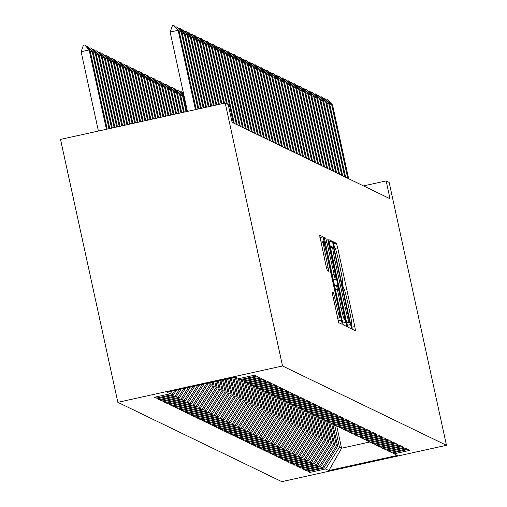 <?xml version="1.0" encoding="UTF-8"?>
<svg xmlns="http://www.w3.org/2000/svg" width="507" height="507" viewBox="0 0 507 507"><rect width="100%" height="100%" fill="white"/><g stroke="black" fill="none" stroke-linecap="round" stroke-linejoin="round"><path stroke-width="0.76" d="M351.471 326.096L352.346 329.258L355.483 330.779L354.824 326.546L337.662 247.815L336.407 243.297L333.264 241.776L334.607 247.898L335.013 248.094A14.342 0.824 77.6 0 1 339.012 262.55L340.438 269.116A14.342 0.824 77.6 0 1 342.586 282.659A14.342 0.824 77.6 0 1 342.548 282.653L342.13 282.456L342.599 285.416L343.879 288.775A14.342 0.824 77.6 0 1 347.878 303.23L349.31 309.79A14.342 0.824 77.6 0 1 351.452 323.339A14.342 0.824 77.6 0 1 351.414 323.333L351.002 323.136L351.471 326.096M331.965 291.81L338.689 322.648L342.187 324.341L341.515 320.107L323.098 236.858L319.6 235.166L326.09 266.08L327.338 270.599L328.84 271.321L325.285 253.855A11.991 0.691 77.6 0 1 323.491 242.536A11.991 0.691 77.6 0 1 326.869 254.622L338.169 306.456A11.991 0.691 77.6 0 1 339.963 317.781A11.991 0.691 77.6 0 1 336.585 305.689L333.454 292.533L331.939 291.817M225.209 103.06L282.538 365.978L117.852 402.336L60.529 139.412L225.209 103.06L228.22 104.512L232.105 122.339L390.022 198.744L386.138 180.917L363.506 185.911M386.138 180.917L389.148 182.374L446.471 445.292L282.538 365.978M346.63 322.579L347.878 327.097L351.376 328.783L350.705 324.55L333.536 245.819L332.288 241.3L328.789 239.615L346.63 322.579M346.769 326.559L343.283 324.873L342.035 320.354L324.195 237.39L325.697 238.113L326.945 242.631L335.159 279.078L336.16 279.56L335.488 275.326L328.244 242.08L327.776 239.12L328.656 242.283L346.769 326.559M117.852 402.336L281.791 481.65L446.471 445.292M309.492 471.231L309.752 472.442L325.557 468.956L328.866 470.559L397.412 455.425L394.097 453.822L409.897 450.336L408.091 449.462L392.291 452.947L391.087 452.364L406.887 448.879L405.08 448.004L389.281 451.49L388.077 450.907L403.876 447.421L402.07 446.547L386.271 450.039L385.067 449.456L400.866 445.964L399.06 445.089L383.26 448.581L382.056 447.998L397.856 444.506L396.049 443.631L380.25 447.123L379.046 446.54L394.845 443.055L393.039 442.18L377.24 445.666L376.036 445.083L391.835 441.597L390.029 440.722L374.229 444.208L373.025 443.625L388.825 440.139L387.018 439.265L371.219 442.75L370.015 442.174L385.814 438.682L384.008 437.807L368.209 441.299L367.005 440.716L382.804 437.224L380.998 436.35L365.198 439.842L363.994 439.258L379.794 435.773L377.988 434.898L362.188 438.384L360.984 437.801L376.783 434.315L374.977 433.441L359.178 436.926L357.974 436.343L373.773 432.858L371.973 431.983L356.168 435.469L354.963 434.892L370.769 431.4L368.963 430.525L353.157 434.017L351.953 433.434L367.759 429.942L365.953 429.068L350.147 432.56L348.943 431.977L364.748 428.485L362.942 427.616L347.137 431.102L345.932 430.519L361.738 427.033L359.932 426.159L344.126 429.644L342.922 429.061L358.728 425.576L356.922 424.701L341.116 428.187L339.912 427.604L355.718 424.118L353.911 423.244L338.106 426.736L336.902 426.153L352.707 422.661L350.901 421.786L335.095 425.278L333.891 424.695L349.697 421.203L347.891 420.335L332.085 423.82L330.881 423.237L346.687 419.752L344.88 418.877L329.075 422.363L327.871 421.78L343.676 418.294L341.87 417.419L326.064 420.905L324.86 420.322L340.666 416.836L338.86 415.962L323.054 419.454L321.85 418.871L337.656 415.379L335.849 414.504L320.044 417.996L318.84 417.413L334.645 413.921L332.839 413.053L317.04 416.539L315.836 415.955L331.635 412.47L329.829 411.595L314.029 415.081L312.825 414.498L328.625 411.012L326.819 410.138L311.019 413.623L309.815 413.04L325.614 409.555L323.808 408.68L308.009 412.172L306.805 411.589L322.604 408.097L320.798 407.222L304.999 410.714L303.794 410.131L319.594 406.639L317.788 405.765L301.988 409.257L300.784 408.674L316.583 405.188L314.777 404.313L298.978 407.799L297.774 407.216L313.573 403.73L311.767 402.856L295.968 406.341L294.763 405.758L310.563 402.273L308.757 401.398L292.957 404.884L291.753 404.307L307.553 400.815L305.746 399.941L289.947 403.433L288.743 402.85L304.542 399.358L302.736 398.483L286.937 401.975L285.733 401.392L301.532 397.906L299.726 397.032L283.926 400.517L282.722 399.934L298.522 396.449L296.715 395.574L280.916 399.06L279.712 398.477L295.511 394.991L293.705 394.116L277.906 397.602L276.702 397.025L292.501 393.533L290.695 392.659L274.895 396.151L273.691 395.568L289.491 392.076L287.684 391.201L271.885 394.693L270.681 394.11L286.48 390.618L284.674 389.75L268.875 393.236L267.671 392.652L283.47 389.167L281.664 388.292L265.864 391.778L264.66 391.195L280.46 387.709L278.654 386.835L262.854 390.32L261.65 389.744L277.449 386.252L275.643 385.377L259.844 388.869L258.64 388.286L274.439 384.794L272.633 383.919L256.834 387.411L255.629 386.828L271.429 383.336L269.623 382.468L253.823 385.954L252.619 385.371L268.418 381.885L266.612 381.011L250.813 384.496L249.609 383.913L265.408 380.427L263.602 379.553L247.803 383.038L246.598 382.455L262.398 378.97L260.592 378.095L244.792 381.587L243.588 381.004L259.388 377.512L257.581 376.638L241.782 380.13L240.578 379.547L256.377 376.055L254.571 375.186L238.772 378.672L235.457 377.069L166.917 392.203L170.225 393.806L171.968 391.087M309.752 472.442L307.945 471.567L323.751 468.081L322.547 467.498L336.464 445.742L331.635 423.599M306.482 469.774L306.741 470.984L322.547 467.498M306.741 470.984L304.935 470.116L320.741 466.624L319.537 466.041L333.454 444.284L328.625 422.147M303.471 468.316L303.731 469.533L319.537 466.041M303.731 469.533L301.925 468.658L317.731 465.166L316.526 464.583L330.444 442.833L325.614 420.69M300.461 466.858L300.721 468.075L316.526 464.583M300.721 468.075L298.915 467.201L314.72 463.715L313.516 463.132L327.433 441.375L322.604 419.232M297.451 465.401L297.71 466.617L313.516 463.132M297.71 466.617L295.904 465.743L311.71 462.257L310.506 461.674L324.423 439.918L319.594 417.774M294.44 463.949L294.7 465.16L310.506 461.674M294.7 465.16L292.894 464.285L308.7 460.8L307.495 460.217L321.413 438.46L316.583 416.317M291.43 462.492L291.69 463.702L307.495 460.217M291.69 463.702L289.884 462.834L305.689 459.342L304.485 458.759L318.402 437.002L313.573 414.859M288.42 461.034L288.679 462.251L304.485 458.759M288.679 462.251L286.873 461.376L302.679 457.884L301.475 457.301L315.392 435.551L310.563 413.408M285.409 459.576L285.669 460.793L301.475 457.301M285.669 460.793L283.863 459.919L299.669 456.427L298.465 455.85L312.382 434.093L307.553 411.95M282.399 458.119L282.665 459.336L298.465 455.85M282.665 459.336L280.859 458.461L296.658 454.975L295.454 454.392L309.371 432.636L304.542 410.493M279.389 456.668L279.655 457.878L295.454 454.392M279.655 457.878L277.849 457.003L293.648 453.518L292.444 452.935L306.361 431.178L301.532 409.035M276.378 455.21L276.645 456.42L292.444 452.935M276.645 456.42L274.838 455.546L290.638 452.06L289.434 451.477L303.351 429.721L298.522 407.577M273.368 453.752L273.634 454.969L289.434 451.477M273.634 454.969L271.828 454.095L287.627 450.603L286.423 450.02L300.34 428.263L295.511 406.126M270.358 452.295L270.624 453.512L286.423 450.02M270.624 453.512L268.818 452.637L284.617 449.145L283.413 448.568L297.33 426.812L292.501 404.668M267.347 450.837L267.614 452.054L283.413 448.568M267.614 452.054L265.807 451.179L281.607 447.694L280.403 447.111L294.32 425.354L289.491 403.211M264.337 449.386L264.603 450.596L280.403 447.111M264.603 450.596L262.797 449.722L278.597 446.236L277.392 445.653L291.31 423.896L286.48 401.753M261.327 447.928L261.593 449.139L277.392 445.653M261.593 449.139L259.787 448.264L275.586 444.778L274.382 444.195L288.299 422.439L283.47 400.296M258.317 446.471L258.583 447.687L274.382 444.195M258.583 447.687L256.776 446.813L272.576 443.321L271.372 442.738L285.289 420.981L280.46 398.844M255.306 445.013L255.572 446.23L271.372 442.738M255.572 446.23L253.766 445.355L269.566 441.863L268.361 441.28L282.279 419.53L277.449 397.387M252.296 443.555L252.562 444.772L268.361 441.28M252.562 444.772L250.756 443.898L266.555 440.412L265.351 439.829L279.268 418.072L274.439 395.929M249.286 442.104L249.552 443.314L265.351 439.829M249.552 443.314L247.746 442.44L263.545 438.954L262.341 438.371L276.258 416.615L271.429 394.471M246.275 440.646L246.541 441.857L262.341 438.371M246.541 441.857L244.735 440.982L260.535 437.497L259.331 436.914L273.248 415.157L268.418 393.014M243.265 439.189L243.531 440.399L259.331 436.914M243.531 440.399L241.725 439.531L257.524 436.039L256.32 435.456L270.237 413.699L265.408 391.562M240.255 437.731L240.521 438.948L256.32 435.456M240.521 438.948L238.715 438.073L254.514 434.581L253.31 433.998L267.227 412.248L262.398 390.105M237.244 436.274L237.51 437.49L253.31 433.998M237.51 437.49L235.704 436.616L251.504 433.13L250.3 432.547L264.217 410.79L259.388 388.647M234.234 434.816L234.5 436.033L250.3 432.547M234.5 436.033L232.694 435.158L248.493 431.672L247.289 431.089L261.206 409.333L256.377 387.19M231.224 433.365L231.49 434.575L247.289 431.089M231.49 434.575L229.684 433.7L245.483 430.215L244.279 429.632L258.196 407.875L253.367 385.732M228.213 431.907L228.48 433.117L244.279 429.632M228.48 433.117L226.673 432.249L242.473 428.757L241.269 428.174L255.186 406.418L250.357 384.281M225.203 430.449L225.469 431.666L241.269 428.174M225.469 431.666L223.663 430.792L239.462 427.3L238.258 426.717L252.175 404.966L247.346 382.823M222.193 428.992L222.459 430.209L238.258 426.717M222.459 430.209L220.653 429.334L236.452 425.848L235.248 425.265L249.165 403.509L244.336 381.365M219.182 427.534L219.449 428.751L235.248 425.265M219.449 428.751L217.642 427.876L233.442 424.391L232.238 423.808L246.155 402.051L241.326 379.908M216.172 426.083L216.438 427.293L232.238 423.808M216.438 427.293L214.632 426.419L230.432 422.933L229.227 422.35L243.145 400.593L238.315 378.45M213.162 424.625L213.428 425.836L229.227 422.35M213.428 425.836L211.622 424.967L227.421 421.475L226.217 420.892L240.134 399.136L235.33 377.1M210.152 423.168L210.418 424.384L226.217 420.892M210.418 424.384L208.611 423.51L224.411 420.018L223.207 419.435L237.124 397.684L232.757 377.664M207.141 421.71L207.407 422.927L223.207 419.435M207.407 422.927L205.601 422.052L221.401 418.56L220.196 417.983L234.114 396.227L230.191 378.235M204.131 420.252L204.397 421.469L220.196 417.983M204.397 421.469L202.591 420.595L218.39 417.109L217.186 416.526L231.103 394.769L227.624 378.799M201.121 418.801L201.387 420.011L217.186 416.526M201.387 420.011L199.581 419.137L215.38 415.651L214.176 415.068L228.093 393.312L225.051 379.369M198.11 417.343L198.376 418.554L214.176 415.068M198.376 418.554L196.57 417.686L212.37 414.194L211.166 413.611L225.083 391.854L222.484 379.933M195.1 415.886L195.366 417.103L211.166 413.611M195.366 417.103L193.56 416.228L209.359 412.736L208.155 412.153L222.072 390.403L219.918 380.504M192.09 414.428L192.356 415.645L208.155 412.153M192.356 415.645L190.55 414.77L206.349 411.278L205.145 410.702L219.062 388.945L217.345 381.068M189.079 412.971L189.345 414.187L205.145 410.702M189.345 414.187L187.539 413.313L203.339 409.827L202.135 409.244L216.052 387.487L214.778 381.638M186.069 411.519L186.335 412.73L202.135 409.244M186.335 412.73L184.529 411.855L200.328 408.369L199.124 407.786L213.041 386.03L212.211 382.202M183.059 410.062L183.325 411.272L199.124 407.786M183.325 411.272L181.519 410.397L197.318 406.912L196.114 406.329L210.031 384.572L209.638 382.772M180.048 408.604L180.315 409.821L196.114 406.329M180.315 409.821L178.508 408.946L194.308 405.454L193.104 404.871L206.85 383.387M177.038 407.146L177.304 408.363L193.104 404.871M177.304 408.363L175.498 407.489L191.297 403.997L190.093 403.42L202.261 384.401M174.028 405.689L174.294 406.906L190.093 403.42M174.294 406.906L172.488 406.031L188.287 402.545L187.083 401.962L197.673 385.415M171.017 404.237L171.284 405.448L187.083 401.962M171.284 405.448L169.477 404.573L185.277 401.088L184.073 400.505L193.078 386.429M168.007 402.78L168.273 403.99L184.073 400.505M168.273 403.99L166.467 403.116L182.267 399.63L181.062 399.047L188.49 387.437M164.997 401.322L165.263 402.539L181.062 399.047M165.263 402.539L163.457 401.664L179.256 398.172L178.052 397.589L183.902 388.451M161.987 399.865L162.253 401.081L178.052 397.589M162.253 401.081L160.446 400.207L176.246 396.715L175.042 396.132L179.307 389.465M158.976 398.407L159.242 399.624L175.042 396.132M159.242 399.624L157.436 398.749L173.236 395.264L172.031 394.68L174.719 390.479M155.966 396.956L156.232 398.166L172.031 394.68M156.232 398.166L154.426 397.292L170.225 393.806M240.578 379.547L239.101 378.602M243.588 381.004L242.112 380.054M173.236 395.264L176.556 390.073M246.598 382.455L245.122 381.511M176.246 396.715L181.145 389.059M249.609 383.913L248.132 382.969M179.256 398.172L185.733 388.045M252.619 385.371L251.142 384.426M182.267 399.63L190.328 387.031M255.629 386.828L254.153 385.884M185.277 401.088L194.916 386.023M258.64 388.286L257.163 387.335M188.287 402.545L199.505 385.009M261.65 389.744L260.173 388.793M191.297 403.997L204.099 383.995M264.66 391.195L263.184 390.251M207.35 383.273L208.225 383.698L208.098 383.108M194.308 405.454L208.225 383.698M267.671 392.652L266.194 391.708M210.031 384.572L211.235 385.155L210.665 382.544M197.318 406.912L211.235 385.155M270.681 394.11L269.204 393.166M213.041 386.03L214.246 386.613L213.238 381.974M200.328 408.369L214.246 386.613M273.691 395.568L272.215 394.617M216.052 387.487L217.256 388.07L215.805 381.41M203.339 409.827L217.256 388.07M276.702 397.025L275.225 396.075M219.062 388.945L220.266 389.528L218.371 380.839M206.349 411.278L220.266 389.528M279.712 398.477L278.235 397.532M222.072 390.403L223.276 390.979L220.944 380.275M209.359 412.736L223.276 390.979M282.722 399.934L281.246 398.99M225.083 391.854L226.287 392.437L223.511 379.705M212.37 414.194L226.287 392.437M285.733 401.392L284.256 400.448M228.093 393.312L229.297 393.895L226.078 379.141M215.38 415.651L229.297 393.895M288.743 402.85L287.266 401.899M231.103 394.769L232.307 395.352L228.651 378.571M218.39 417.109L232.307 395.352M291.753 404.307L290.277 403.357M234.114 396.227L235.318 396.81L231.217 378.007M221.401 418.56L235.318 396.81M294.763 405.758L293.28 404.814M237.124 397.684L238.328 398.261L233.79 377.436M224.411 420.018L238.328 398.261M297.774 407.216L296.291 406.272M240.134 399.136L241.338 399.719L236.509 377.576M227.421 421.475L241.338 399.719M300.784 408.674L299.301 407.729M243.145 400.593L244.349 401.176L239.481 378.843M230.432 422.933L244.349 401.176M303.794 410.131L302.311 409.181M246.155 402.051L247.359 402.634L242.492 380.301M233.442 424.391L247.359 402.634M306.805 411.589L305.322 410.638M249.165 403.509L250.369 404.092L245.502 381.752M236.452 425.848L250.369 404.092M309.815 413.04L308.332 412.096M252.175 404.966L253.38 405.549L248.512 383.21M239.462 427.3L253.38 405.549M312.825 414.498L311.342 413.554M255.186 406.418L256.39 407.001L251.523 384.667M242.473 428.757L256.39 407.001M315.836 415.955L314.353 415.011M258.196 407.875L259.4 408.458L254.533 386.125M245.483 430.215L259.4 408.458M318.84 417.413L317.363 416.469M261.206 409.333L262.411 409.916L257.543 387.582M248.493 431.672L262.411 409.916M321.85 418.871L320.373 417.92M264.217 410.79L265.421 411.373L260.554 389.04M251.504 433.13L265.421 411.373M324.86 420.322L323.384 419.378M267.227 412.248L268.431 412.831L263.564 390.491M254.514 434.581L268.431 412.831M327.871 421.78L326.394 420.835M270.237 413.699L271.441 414.282L266.568 391.949M257.524 436.039L271.441 414.282M330.881 423.237L329.404 422.293M273.248 415.157L274.452 415.74L269.578 393.407M260.535 437.497L274.452 415.74M333.891 424.695L332.415 423.751M276.258 416.615L277.462 417.198L272.589 394.864M263.545 438.954L277.462 417.198M336.902 426.153L335.425 425.202M279.268 418.072L280.472 418.655L275.599 396.322M266.555 440.412L280.472 418.655M339.912 427.604L338.435 426.66M282.279 419.53L283.483 420.113L278.609 397.773M269.566 441.863L283.483 420.113M342.922 429.061L341.445 428.117M285.289 420.981L286.493 421.564L281.619 399.231M272.576 443.321L286.493 421.564M345.932 430.519L344.456 429.575M288.299 422.439L289.503 423.022L284.63 400.688M275.586 444.778L289.503 423.022M348.943 431.977L347.466 431.032M291.31 423.896L292.514 424.479L287.64 402.146M278.597 446.236L292.514 424.479M351.953 433.434L350.476 432.484M294.32 425.354L295.524 425.937L290.65 403.604M281.607 447.694L295.524 425.937M354.963 434.892L353.487 433.941M297.33 426.812L298.534 427.395L293.661 405.055M284.617 449.145L298.534 427.395M357.974 436.343L356.497 435.399M300.34 428.263L301.545 428.846L296.671 406.513M287.627 450.603L301.545 428.846M360.984 437.801L359.507 436.857M303.351 429.721L304.555 430.304L299.681 407.97M290.638 452.06L304.555 430.304M363.994 439.258L362.518 438.314M306.361 431.178L307.565 431.761L302.692 409.428M293.648 453.518L307.565 431.761M367.005 440.716L365.528 439.765M309.371 432.636L310.576 433.219L305.702 410.885M296.658 454.975L310.576 433.219M370.015 442.174L368.538 441.223M312.382 434.093L313.586 434.676L308.712 412.337M299.669 456.427L313.586 434.676M373.025 443.625L371.549 442.681M315.392 435.551L316.596 436.128L311.723 413.794M302.679 457.884L316.596 436.128M376.036 445.083L374.559 444.138M318.402 437.002L319.606 437.585L314.733 415.252M305.689 459.342L319.606 437.585M379.046 446.54L377.569 445.596M321.413 438.46L322.617 439.043L317.743 416.71M308.7 460.8L322.617 439.043M382.056 447.998L380.58 447.047M324.423 439.918L325.627 440.501L320.754 418.167M311.71 462.257L325.627 440.501M385.067 449.456L383.59 448.505M327.433 441.375L328.637 441.958L323.764 419.619M314.72 463.715L328.637 441.958M388.077 450.907L386.6 449.963M330.444 442.833L331.648 443.41L326.774 421.076M317.731 465.166L331.648 443.41M391.087 452.364L389.61 451.42M333.454 444.284L334.658 444.867L329.784 422.534M320.741 466.624L334.658 444.867M394.097 453.822L392.621 452.878M336.464 445.742L337.668 446.325L332.795 423.991M323.751 468.081L337.668 446.325M336.743 426.051L341.579 448.22L369.749 442.003M325.557 468.956L339.475 447.199L334.645 425.056M339.475 447.199L341.579 448.22L328.866 470.559M349.703 322.503L334.17 250.433L333.295 247.27L332.871 247.061A14.342 0.824 77.6 0 0 332.833 247.055A14.342 0.824 77.6 0 0 334.975 260.598L345.273 307.838A14.342 0.824 77.6 0 0 349.272 322.294L349.703 322.503L346.756 323.155L349.71 322.503M341.135 307.698A11.991 0.691 77.6 0 0 344.507 319.784A11.991 0.691 77.6 0 0 342.713 308.459L338.733 290.2L337.485 285.682L336.496 285.2L341.135 307.698L339.354 308.085M326.128 99.885L327.744 99.847L332.567 105.012L348.639 178.718M347.739 178.28L331.667 104.575L329.867 104.968M332.567 105.012L331.667 104.575L327.294 99.626M323.117 98.428L324.733 98.39L329.556 103.555L345.628 177.266M344.728 176.829L328.656 103.117L326.857 103.517M329.556 103.555L328.656 103.117L324.284 98.168M320.107 96.97L321.723 96.932L326.546 102.097L342.618 175.809M341.718 175.371L325.646 101.66L323.846 102.059M326.546 102.097L325.646 101.66L321.273 96.717M317.097 95.512L318.713 95.474L323.536 100.64L339.608 174.351M338.708 173.914L322.636 100.202L320.836 100.601M323.536 100.64L322.636 100.202L318.263 95.259M314.087 94.055L315.703 94.017L320.532 99.182L336.597 172.893M335.697 172.456L319.625 98.751L317.826 99.144M320.532 99.182L319.625 98.751L315.253 93.801M311.076 92.604L312.692 92.566L317.521 97.731L333.587 171.436M332.687 170.998L316.615 97.293L314.815 97.686M317.521 97.731L316.615 97.293L312.242 92.344M308.066 91.146L309.682 91.108L314.511 96.273L330.577 169.984M329.677 169.547L313.605 95.836L311.805 96.235M314.511 96.273L313.605 95.836L309.232 90.886M305.056 89.688L306.672 89.65L311.501 94.815L327.566 168.527M326.666 168.09L310.595 94.378L308.795 94.777M311.501 94.815L310.595 94.378L306.222 89.435M302.045 88.231L303.661 88.193L308.49 93.358L324.556 167.069M323.656 166.632L307.584 92.92L305.784 93.32M308.49 93.358L307.584 92.92L303.211 87.977M299.035 86.773L300.651 86.735L305.48 91.9L321.546 165.612M320.646 165.174L304.574 91.463L302.774 91.862M305.48 91.9L304.574 91.463L300.201 86.52M296.025 85.322L297.641 85.284L302.47 90.449L318.542 164.154M317.636 163.717L301.564 90.012L299.764 90.404M302.47 90.449L301.564 90.012L297.191 85.062M293.014 83.864L294.63 83.826L299.46 88.991L315.531 162.703M314.625 162.265L298.553 88.554L296.753 88.947M299.46 88.991L298.553 88.554L294.18 83.604M290.004 82.407L291.62 82.368L296.449 87.534L312.521 161.245M311.615 160.808L295.543 87.096L293.743 87.496M296.449 87.534L295.543 87.096L291.17 82.147M286.994 80.949L288.61 80.911L293.439 86.076L309.511 159.787M308.605 159.35L292.533 85.639L290.733 86.038M293.439 86.076L292.533 85.639L288.16 80.695M283.983 79.491L285.599 79.453L290.429 84.618L306.501 158.33M305.594 157.892L289.522 84.181L287.723 84.58M290.429 84.618L289.522 84.181L285.149 79.238M280.973 78.04L282.589 78.002L287.418 83.167L303.49 156.872M302.584 156.435L286.512 82.73L284.712 83.123M287.418 83.167L286.512 82.73L282.139 77.78M277.963 76.582L279.579 76.544L284.408 81.709L300.48 155.421M299.574 154.984L283.502 81.272L281.702 81.665M284.408 81.709L283.502 81.272L279.129 76.323M274.952 75.125L276.569 75.087L281.398 80.252L297.47 153.963M296.563 153.526L280.491 79.814L278.692 80.214M281.398 80.252L280.491 79.814L276.119 74.865M182.926 93.32L183.464 93.199M271.942 73.667L273.558 73.629L278.387 78.794L294.459 152.506M293.553 152.068L277.481 78.357L275.681 78.756M278.387 78.794L277.481 78.357L273.108 73.414M184.25 96.818L183.654 96.951M179.915 91.862L181.531 91.824L183.661 94.106M183.781 94.663L181.081 91.609M268.932 72.209L270.548 72.171L275.377 77.337L291.449 151.048M290.543 150.611L274.471 76.899L272.671 77.298M275.377 77.337L274.471 76.899L270.098 71.956M186.836 111.527L183.35 95.538L182.444 95.101L186.063 111.698M176.905 90.411L178.071 90.151L182.444 95.101L180.644 95.493M178.071 90.151L183.35 95.538M265.922 70.752L267.538 70.714L272.367 75.885L288.439 149.59M287.532 149.153L271.46 75.448L269.661 75.841M272.367 75.885L271.46 75.448L267.088 70.498M184.263 112.098L180.34 94.08L179.434 93.643L183.496 112.269M173.895 88.953L175.061 88.693L179.434 93.643L177.634 94.036M175.061 88.693L180.34 94.08M262.911 69.301L264.527 69.263L269.356 74.428L285.428 148.133M284.522 147.702L268.45 73.99L266.657 74.383M269.356 74.428L268.45 73.99L264.077 69.041M181.696 112.662L177.33 92.623L176.423 92.185L180.929 112.833M170.884 87.496L172.05 87.236L176.423 92.185L174.623 92.585M172.05 87.236L177.33 92.623M259.901 67.843L261.517 67.805L266.346 72.97L282.418 146.681M281.512 146.244L265.44 72.533L263.646 72.932M266.346 72.97L265.44 72.533L261.067 67.583M179.129 113.232L174.319 91.165L173.413 90.728L178.356 113.403M167.874 86.038L169.04 85.784L173.413 90.728L171.613 91.127M169.04 85.784L174.319 91.165M256.897 66.385L258.507 66.347L263.336 71.512L279.408 145.224M278.501 144.787L262.43 71.075L260.636 71.474M263.336 71.512L262.43 71.075L258.057 66.132M176.556 113.796L171.309 89.707L170.403 89.27L175.79 113.967M164.864 84.58L166.03 84.327L170.403 89.27L168.603 89.669M166.03 84.327L171.309 89.707M253.887 64.928L255.496 64.89L260.325 70.055L276.397 143.766M275.491 143.329L259.419 69.617L257.626 70.017M260.325 70.055L259.419 69.617L255.046 64.674M173.99 114.367L168.299 88.256L167.392 87.819L173.217 114.538M161.853 83.129L163.02 82.869L167.392 87.819L165.593 88.212M163.02 82.869L168.299 88.256M250.876 63.47L252.486 63.432L257.315 68.597L273.387 142.309M272.481 141.871L256.409 68.166L254.615 68.559M257.315 68.597L256.409 68.166L252.036 63.217M171.423 114.931L165.288 86.798L164.382 86.361L170.65 115.102M158.843 81.671L160.009 81.412L164.382 86.361L162.582 86.754M160.009 81.412L165.288 86.798M247.866 62.019L249.476 61.981L254.305 67.146L270.377 140.851M269.471 140.42L253.399 66.709L251.605 67.101M254.305 67.146L253.399 66.709L249.026 61.759M168.85 115.501L162.278 85.341L161.372 84.903L168.083 115.672M155.833 80.214L156.999 79.954L161.372 84.903L159.572 85.303M156.999 79.954L162.278 85.341M244.856 60.561L246.465 60.523L251.295 65.688L267.366 139.4M266.46 138.962L250.388 65.251L248.595 65.65M251.295 65.688L250.388 65.251L246.015 60.301M166.283 116.065L159.268 83.883L158.361 83.446L165.51 116.236M152.822 78.756L153.989 78.503L158.361 83.446L156.562 83.845M153.989 78.503L159.268 83.883M241.845 59.104L243.455 59.066L248.284 64.231L264.356 137.942M263.45 137.505L247.378 63.793L245.584 64.193M248.284 64.231L247.378 63.793L243.005 58.85M163.717 116.635L156.257 82.426L155.351 81.988L162.943 116.806M149.812 77.298L150.978 77.045L155.351 81.988L153.551 82.388M150.978 77.045L156.257 82.426M238.835 57.646L240.445 57.608L245.274 62.773L261.346 136.484M260.44 136.047L244.368 62.336L242.574 62.735M245.274 62.773L244.368 62.336L239.995 57.392M161.144 117.199L153.247 80.974L152.341 80.537L160.377 117.37M146.802 75.841L147.968 75.587L152.341 80.537L150.541 80.93M147.968 75.587L153.247 80.974M235.825 56.188L237.434 56.15L242.264 61.315L258.336 135.027M257.429 134.589L241.357 60.884L239.564 61.277M242.264 61.315L241.357 60.884L236.984 55.935M158.577 117.77L150.237 79.517L149.331 79.079L157.804 117.941M143.792 74.39L144.958 74.13L149.331 79.079L147.531 79.472M144.958 74.13L150.237 79.517M232.814 54.737L234.424 54.699L239.253 59.864L255.325 133.569M254.419 133.132L238.347 59.427L236.554 59.82M239.253 59.864L238.347 59.427L233.974 54.477M156.004 118.334L147.226 78.059L146.32 77.622L155.237 118.505M140.781 72.932L141.947 72.672L146.32 77.622L144.52 78.021M141.947 72.672L147.226 78.059M229.804 53.279L231.414 53.241L236.243 58.406L252.315 132.118M251.409 131.681L235.337 57.969L233.543 58.368M236.243 58.406L235.337 57.969L230.964 53.02M153.437 118.904L144.216 76.601L143.31 76.164L152.664 119.075M137.771 71.474L138.937 71.221L143.31 76.164L141.516 76.563M138.937 71.221L144.216 76.601M226.794 51.822L228.404 51.784L233.233 56.949L249.305 130.66M248.398 130.223L232.326 56.511L230.533 56.911M233.233 56.949L232.326 56.511L227.954 51.568M150.871 119.468L141.206 75.144L140.3 74.706L150.097 119.639M134.767 70.017L135.927 69.763L140.3 74.706L138.506 75.106M135.927 69.763L141.206 75.144M223.783 50.364L225.393 50.326L230.222 55.491L246.294 129.203M245.388 128.765L229.316 55.054L227.523 55.453M230.222 55.491L229.316 55.054L224.943 50.111M148.298 120.039L138.196 73.686L137.289 73.255L147.531 120.21M131.757 68.559L132.916 68.306L137.289 73.255L135.496 73.648M132.916 68.306L138.196 73.686M220.773 48.906L222.383 48.868L227.212 54.034L243.284 127.745M242.378 127.308L226.306 53.596L224.512 53.996M227.212 54.034L226.306 53.596L221.933 48.653M145.731 120.603L135.185 72.235L134.279 71.798L144.958 120.774M128.746 67.108L129.906 66.848L134.279 71.798L132.485 72.19M129.906 66.848L135.185 72.235M217.763 47.455L219.373 47.417L224.202 52.582L240.274 126.287M239.367 125.85L223.295 52.145L221.502 52.538M224.202 52.582L223.295 52.145L218.923 47.195M143.164 121.173L132.175 70.777L131.269 70.34L142.391 121.344M125.736 65.65L126.896 65.39L131.269 70.34L129.475 70.739M126.896 65.39L132.175 70.777M214.753 45.998L216.362 45.96L221.191 51.125L237.263 124.836M236.357 124.399L220.292 50.687L218.492 51.087M221.191 51.125L220.292 50.687L215.912 45.738M140.591 121.737L129.165 69.32L128.258 68.882L139.824 121.908M122.726 64.193L123.885 63.939L128.258 68.882L126.465 69.282M123.885 63.939L129.165 69.32M211.742 44.54L213.352 44.502L218.181 49.667L234.253 123.378M233.347 122.941L217.281 49.23L215.481 49.629M218.181 49.667L217.281 49.23L212.902 44.28M138.024 122.307L126.154 67.862L125.248 67.425L137.251 122.479M119.715 62.735L120.875 62.481L125.248 67.425L123.455 67.824M120.875 62.481L126.154 67.862M208.732 43.082L210.342 43.044L215.171 48.209L227.358 104.093M226.452 103.656L214.271 47.772L212.471 48.171M215.171 48.209L214.271 47.772L209.892 42.829M135.458 122.871L123.144 66.404L122.238 65.967L134.685 123.043M116.705 61.277L117.865 61.024L122.238 65.967L120.444 66.366M117.865 61.024L123.144 66.404M205.722 41.625L207.331 41.587L212.16 46.752L224.474 103.219M223.701 103.39L211.261 46.314L209.461 46.714M212.16 46.752L211.261 46.314L206.881 41.371M132.885 123.442L120.134 64.953L119.227 64.516L132.118 123.613M113.695 59.826L114.855 59.566L119.227 64.516L117.434 64.909M114.855 59.566L120.134 64.953M202.711 40.173L204.321 40.135L209.15 45.3L221.901 103.789M221.134 103.96L208.25 44.863L206.45 45.256M209.15 45.3L208.25 44.863L203.871 39.914M130.318 124.006L117.123 63.495L116.217 63.058L129.545 124.177M110.684 58.368L111.844 58.109L116.217 63.058L114.424 63.457M111.844 58.109L117.123 63.495M199.701 38.716L201.311 38.678L206.14 43.843L219.335 104.353M218.561 104.524L205.24 43.406L203.44 43.798M206.14 43.843L205.24 43.406L200.861 38.456M127.745 124.576L114.113 62.038L113.207 61.601L126.978 124.747M107.674 56.911L108.834 56.651L113.207 61.601L111.413 62M108.834 56.651L114.113 62.038M196.691 37.258L198.3 37.22L203.13 42.385L216.768 104.924M215.995 105.095L202.23 41.948L200.43 42.347M203.13 42.385L202.23 41.948L197.85 36.998M125.178 125.14L111.103 60.58L110.196 60.143L124.405 125.311M104.664 55.453L105.824 55.2L110.196 60.143L108.403 60.542M105.824 55.2L111.103 60.58M193.68 35.801L195.29 35.763L200.119 40.928L214.195 105.488M213.428 105.659L199.219 40.49L197.419 40.89M200.119 40.928L199.219 40.49L194.84 35.547M122.612 125.711L108.092 59.123L107.186 58.685L121.838 125.882M101.654 53.996L102.813 53.742L107.186 58.685L105.393 59.085M102.813 53.742L108.092 59.123M190.67 34.343L192.28 34.305L197.109 39.47L211.628 106.058M210.855 106.229L196.209 39.033L194.409 39.432M197.109 39.47L196.209 39.033L191.83 34.089M120.039 126.275L105.082 57.671L104.176 57.234L119.272 126.446M98.643 52.544L99.803 52.284L104.176 57.234L102.382 57.627M99.803 52.284L105.082 57.671M187.66 32.892L189.269 32.854L194.099 38.019L209.061 106.622M208.288 106.793L193.199 37.581L191.399 37.974M194.099 38.019L193.199 37.581L188.819 32.632M117.472 126.845L102.072 56.214L101.166 55.776L116.699 127.016M95.633 51.087L96.793 50.827L101.166 55.776L99.372 56.169M96.793 50.827L102.072 56.214M184.649 31.434L186.259 31.396L191.088 36.561L206.488 107.192M205.722 107.364L190.188 36.124L188.389 36.517M191.088 36.561L190.188 36.124L185.809 31.174M114.905 127.409L99.061 54.756L98.155 54.319L114.132 127.58M92.623 49.629L93.782 49.369L98.155 54.319L96.362 54.718M93.782 49.369L99.061 54.756M181.639 29.976L183.255 29.938L188.078 35.103L203.922 107.757M203.149 107.928L187.178 34.666L185.378 35.065M188.078 35.103L187.178 34.666L182.799 29.717M112.332 127.979L96.051 53.298L95.151 52.861L111.565 128.151M89.612 48.171L90.772 47.918L95.151 52.861L93.351 53.26M90.772 47.918L96.051 53.298M178.629 28.519L180.245 28.481L185.068 33.646L201.349 108.327M200.582 108.498L184.168 33.209L182.368 33.608M185.068 33.646L184.168 33.209L179.789 28.265M109.766 128.544L93.041 51.841L92.141 51.403L108.992 128.715M86.602 46.714L87.762 46.46L92.141 51.403L90.341 51.803M87.762 46.46L93.041 51.841M175.618 27.061L177.235 27.023L182.057 32.188L198.782 108.891M198.009 109.062L181.157 31.751L179.358 32.15M182.057 32.188L181.157 31.751L176.778 26.808M107.199 129.114L90.031 50.389L89.131 49.952L106.426 129.285M81.114 51.72L83.414 45.3L84.751 45.003L89.131 49.952L81.114 51.72L98.415 131.053M84.751 45.003L90.031 50.389M195.442 109.632L178.147 30.3L170.137 32.068L172.437 25.648L173.768 25.35L179.047 30.737L196.215 109.461M187.432 111.401L170.137 32.068M179.047 30.737L178.147 30.3L173.768 25.35M333.562 243.924L336.407 243.297M335.203 248.354L337.662 247.815M351.731 327.23L354.824 326.546M329.081 242.01L332.288 241.3M330.057 246.586L333.536 245.819M347.276 325.31L350.705 324.55M330.285 247.631L332.795 247.074M333.2 260.991L334.975 260.598M343.499 308.231L345.273 307.838M346.687 322.864L349.272 322.294M324.258 238.429L325.697 238.113M325.171 243.024L326.945 242.631M332.129 274.952L333.91 274.56M333.131 279.528L335.159 279.078M336.16 279.56L333.276 280.194L336.147 279.56M328.302 242.359L328.656 242.283M342.681 323.086L346.11 322.332M334.462 285.65L336.471 285.207M335.374 289.827L337.155 289.434M332.009 292.856L333.454 292.533M332.928 297.444L334.702 297.051M334.81 306.082L336.585 305.689M323.51 254.248L325.285 253.855M326.407 267.481L328.168 267.088M319.892 237.561L323.098 236.858M320.868 242.143L324.347 241.37M338.087 320.861L341.515 320.107M330.279 247.619L332.833 247.055M342.029 320.329L344.507 319.784M334.462 285.644L336.483 285.2M337.478 318.326L339.963 317.781M321.07 243.068L323.491 242.536"/></g></svg>
